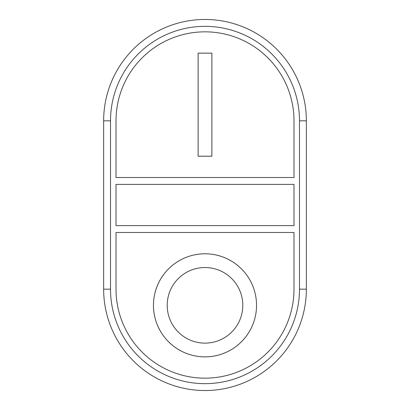 <?xml version="1.0" encoding="UTF-8"?>
<svg xmlns="http://www.w3.org/2000/svg" width="410" height="410" viewBox="0 0 410 410"><rect width="100%" height="100%" fill="white"/><g stroke="black" fill="none" stroke-linecap="round" stroke-linejoin="round"><path stroke-width="0.61" d="M293.985 177.515L293.985 120.822A88.985 88.985 0 0 0 205 31.836A88.985 88.985 0 0 0 116.015 120.822L116.015 177.515L293.985 177.515M293.985 225.613L293.985 184.387L116.015 184.387L116.015 225.613L293.985 225.613M116.015 232.485L116.015 289.178A88.985 88.985 0 0 0 205 378.163A88.985 88.985 0 0 0 293.985 289.178L293.985 232.485L116.015 232.485M299.484 289.178A94.484 94.484 0 0 1 205 383.663A94.484 94.484 0 0 1 110.515 289.178L110.515 120.822A94.484 94.484 0 0 1 205 26.337A94.484 94.484 0 0 1 299.484 120.822L299.484 289.178L306.357 289.178L306.357 120.822A101.357 101.357 0 0 0 205 19.47A101.357 101.357 0 0 0 103.643 120.822L103.643 289.178A101.357 101.357 0 0 0 205 390.53A101.357 101.357 0 0 0 306.357 289.178M198.127 53.141L211.873 53.141L211.873 156.21L198.127 156.21L198.127 53.141M256.537 305.327A51.537 51.537 0 0 0 179.226 260.688A51.537 51.537 0 0 0 179.226 349.961A51.537 51.537 0 0 0 256.537 305.327A51.537 51.537 0 0 0 179.232 260.693A51.537 51.537 0 0 0 179.232 349.955A51.537 51.537 0 0 0 256.537 305.327M242.792 305.327A37.792 37.792 0 0 0 186.099 272.594A37.792 37.792 0 0 0 186.099 338.055A37.792 37.792 0 0 0 242.792 305.327M110.515 289.178L103.643 289.178M306.357 120.822L299.484 120.822M103.643 120.822L110.515 120.822"/></g></svg>
